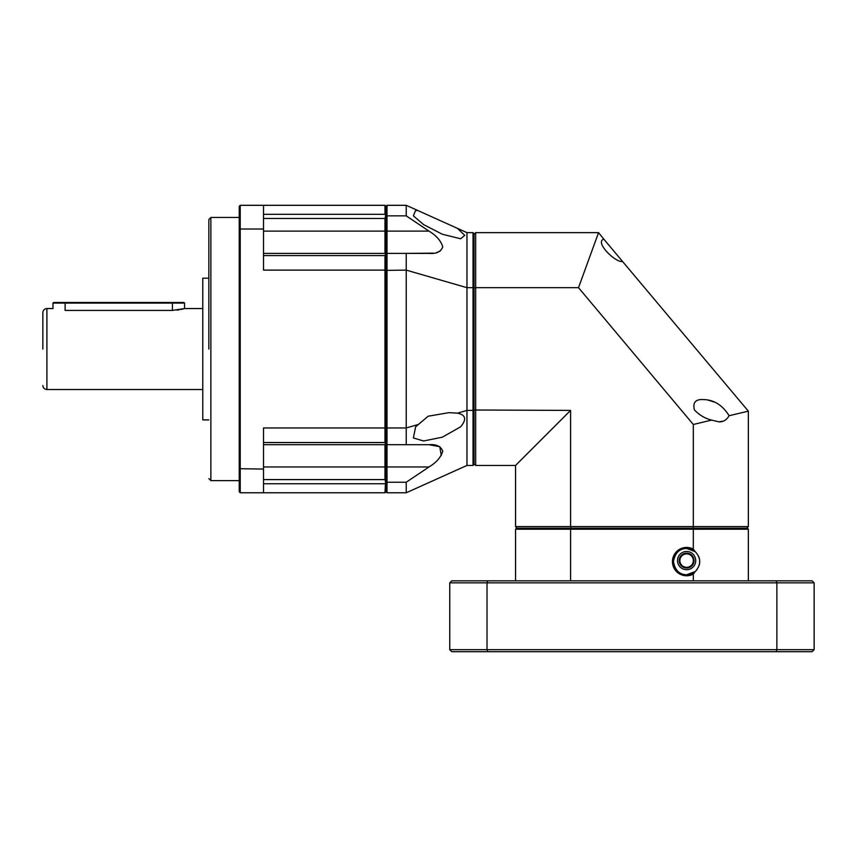 <?xml version="1.0" encoding="UTF-8"?>
<svg xmlns="http://www.w3.org/2000/svg" width="857" height="857" viewBox="0 0 857 857"><rect width="100%" height="100%" fill="white"/><g stroke="black" fill="none" stroke-linecap="round" stroke-linejoin="round"><path stroke-width="1.29" d="M729.103 415.709C726.629 420.016 723.254 422.062 718.959 421.858L711.621 420.101C705.182 418.548 699.451 415.163 694.416 409.925C692.585 402.554 695.541 399.116 703.297 399.587C713.881 399.716 722.483 405.082 729.103 415.709L748.354 411.167L622.536 261.46C615.637 263.045 594.18 241.835 603.853 239.189L622.536 261.46M474.05 410L570.591 410.407L570.591 526.584L693.313 526.584L693.313 424.494L578.518 287.684L475.667 287.684L475.667 465.447L515.55 465.447L515.55 526.584L570.591 526.584L570.998 528.201M570.591 410.407L515.55 465.447M474.05 288.081L475.667 287.684L475.667 232.643L474.05 234.261M603.853 239.189L598.55 232.643L475.667 232.643M578.518 287.684L598.55 232.643M693.313 424.494L711.621 420.101M692.917 528.201L693.313 526.584L748.354 526.584L748.354 411.167M515.55 526.584L517.167 528.201M474.05 463.83L475.667 465.447M746.736 528.201L748.354 526.584M714.074 401.976L707.989 400.069M718.959 421.858L723.329 421.108M693.345 560.596A6.727 6.727 0 0 0 686.607 553.868A6.727 6.727 0 0 0 679.88 560.596A6.727 6.727 0 0 0 686.607 567.323A6.727 6.727 0 0 0 693.345 560.596M686.607 568.02A7.424 7.424 0 0 0 694.041 560.596A7.424 7.424 0 0 0 686.607 553.172A7.424 7.424 0 0 0 679.183 560.596A7.424 7.424 0 0 0 686.607 568.02M686.607 551.479A9.106 9.106 0 0 1 695.723 560.596A9.106 9.106 0 0 1 686.607 569.701A9.106 9.106 0 0 1 677.501 560.596A9.106 9.106 0 0 1 686.607 551.479M748.354 580.832L748.354 529.219L693.313 529.219L693.313 549.123A14.173 14.173 0 0 0 672.445 561.603A14.173 14.173 0 0 0 693.313 574.094L695.198 571.576A13.155 13.155 0 0 1 673.452 561.603A13.155 13.155 0 0 1 695.198 551.629C701.187 558.271 701.187 564.913 695.198 571.576L686.607 574.768C679.515 574.811 675.134 570.43 673.452 561.624C675.134 552.786 679.515 548.394 686.607 548.448L695.252 551.683M698.669 556.332L699.58 559.375M699.773 561.624L699.387 564.752M696.955 569.744L695.22 571.565M776.174 651.695L776.881 649.67L814.15 649.67L812.125 651.695L451.778 651.695L449.754 649.67L449.754 582.856L451.778 580.832L487.74 580.832L487.022 582.856L449.754 582.856M487.74 651.695L487.022 649.67L449.754 649.67M814.15 649.67L814.15 582.856L776.881 582.856L776.881 649.67L487.022 649.67L487.022 582.856L776.881 582.856L776.174 580.832L487.74 580.832M814.15 582.856L812.125 580.832L776.174 580.832M570.591 580.832L570.591 529.219L515.55 529.219L515.55 580.832M693.313 549.123L695.198 551.629M693.313 574.094L693.313 580.832M570.848 528.201L570.591 529.219L693.313 529.219L693.067 528.201L516.557 528.201L515.55 529.219M693.067 528.201L747.347 528.201L748.354 529.219M417.948 487.504L457.445 469.722M449.047 224.577L457.445 228.358L464.762 235.375L460.637 238.749L442.351 234.25L423.54 224.577L413.363 215.814L415.634 210.404L417.948 210.576L449.047 224.577M460.637 426.818L442.351 437.166L423.54 440.991L413.363 437.959L415.634 426.818L428.168 416.213L449.047 412.646L457.445 413.16C465.769 414.874 466.829 419.427 460.637 426.818M263.506 218.481L384.975 218.481L384.975 231.122L385.982 231.122L385.982 216.371L384.975 214.314L384.975 205.305L385.982 206.323L385.982 216.371L387 215.857L387 205.305L385.982 206.323L385.982 491.768L387 492.775L387 482.234L385.982 481.709L385.982 491.768L384.975 492.775L240.228 492.775L239.221 491.768L239.221 468.704L263.506 469.068L263.506 427.964L384.975 427.964L384.975 442.523L385.543 444.13L385.982 443.68L385.543 481.934L384.975 479.609L263.506 479.609M417.948 424.59L406.229 427.964L387 427.964L387 253.393L385.982 254.4L385.982 270.373L406.229 270.116L406.229 444.697L428.993 444.697L387 444.697L387 427.964L385.982 427.707L385.982 443.68L387 444.697L387 482.234L406.229 482.234L406.229 492.775L466.969 465.447L466.969 410.407L457.445 413.16M406.229 444.697L428.993 444.697C436.299 444.097 440.884 446.272 442.758 451.211C440.916 457.327 436.32 462.576 428.993 466.969L384.975 466.969L384.975 444.697L386.218 443.915M466.969 465.447L473.032 465.447L473.032 410.407L466.969 410.407L466.969 287.684L406.229 270.116L406.229 253.393L387 253.393L387 231.122L428.993 231.122L406.229 215.857L387 215.857L387 231.122L385.982 231.122L386.218 254.165M387 492.775L406.229 492.775M428.993 466.969L406.229 482.234M428.993 231.122C436.299 235.493 440.884 240.731 442.758 246.859C440.916 251.808 436.32 253.983 428.993 253.393L406.229 253.393L433.406 253.147M406.229 215.857L406.229 205.305L387 205.305M406.229 253.393L428.993 253.393M436.663 252.558L440.144 251.133M441.28 455.581L439.802 446.743M439.652 446.658L428.993 444.697M473.032 465.447L474.05 464.43L474.05 410.149L473.032 410.407L473.032 287.684L466.969 287.684L466.969 232.643L457.445 228.358M417.948 210.576L406.229 205.305M474.05 410.149L474.05 287.931L473.032 287.684L473.032 232.643L466.969 232.643M474.05 287.931L474.05 233.65L473.032 232.643M208.851 349.045L208.851 219.478L208.851 349.045M42.85 349.045L42.85 312.601L42.85 349.045M208.851 278.193L202.777 278.193L202.777 419.898L208.851 419.898M202.777 308.552L184.555 308.552L172.407 310.416L65.121 310.416C49.449 308.381 49.449 308.381 65.121 310.416L65.121 303.089L52.973 303.089L53.584 302.478L183.955 302.478L184.555 303.089L65.121 303.089L65.121 302.478M177.099 310.138L179.177 309.827M181.031 309.473L182.477 309.131M182.541 309.109L183.623 308.82M184.555 308.552L184.555 303.089M263.506 231.122L384.975 231.122L384.975 253.393L385.982 254.4L385.543 253.961L384.975 255.568L384.975 270.116L385.982 270.373L385.982 427.707L384.975 427.964L384.975 270.116L263.506 270.116L263.506 229.012L240.228 229.012L240.228 492.775M384.975 218.481L385.543 216.146M384.975 492.775L385.543 481.934M263.506 466.969L384.975 466.969L384.975 479.609M384.975 205.305L263.506 205.305L263.506 229.012M240.228 205.305L240.228 229.012L239.221 229.387L239.221 206.323L240.228 205.305L263.506 205.305M263.506 444.697L384.975 444.697M384.975 253.393L263.506 253.393M263.506 492.775L263.506 469.068M239.221 229.387L239.221 468.704M239.221 217.453L210.876 217.453L210.876 480.627L208.851 478.602M52.973 303.089L52.973 308.552L46.899 308.552L46.899 389.528C44.446 389.292 43.096 387.942 42.85 385.479M172.407 310.416L172.407 302.478M263.506 214.314L384.975 214.314M384.975 483.766L263.506 483.766M263.506 442.523L384.975 442.523M384.975 255.568L263.506 255.568M210.876 480.627L239.221 480.627M210.876 217.453L208.851 219.478M202.777 389.528L46.899 389.528M46.899 308.552C44.446 308.799 43.096 310.148 42.85 312.601"/></g></svg>
